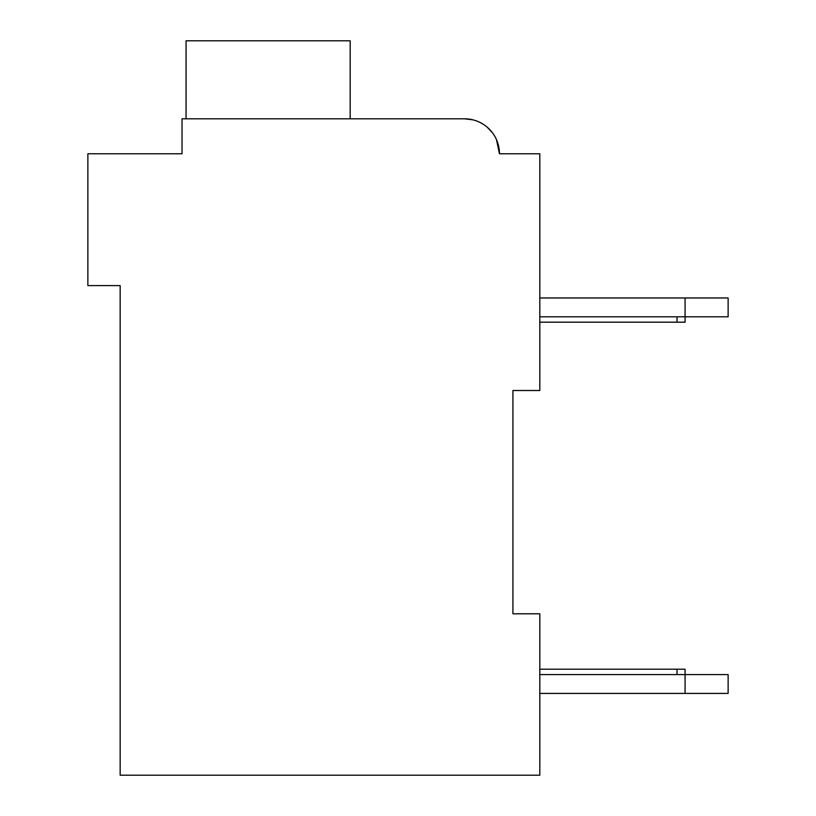 <?xml version="1.0" encoding="UTF-8"?>
<svg xmlns="http://www.w3.org/2000/svg" width="816" height="816" viewBox="0 0 816 816"><rect width="100%" height="100%" fill="white"/><g stroke="black" fill="none" stroke-linecap="round" stroke-linejoin="round"><path stroke-width="1.22" d="M512.917 390.517L539.815 390.517L539.815 153.785L499.463 153.785A34.976 34.976 0 0 0 464.488 118.81L182.029 118.81L182.029 153.785L87.873 153.785L87.873 285.6L120.156 285.6L120.156 775.2L539.815 775.2L539.815 613.795L512.917 613.795L512.917 390.517M173.961 153.785L182.029 153.785L182.029 134.956M464.488 118.81L472.78 119.809L464.488 118.81L472.78 119.809L464.488 118.81L472.78 119.809L464.488 118.81L472.78 119.809L464.488 118.81L472.78 119.809L464.488 118.81L472.78 119.809L464.488 118.81L472.78 119.809L464.488 118.81L354.195 118.81M507.532 153.785L499.463 153.785L496.465 139.607L499.463 153.785M480.624 122.757L482.633 123.889L480.624 122.757M487.336 127.306L492.619 132.998L487.336 127.306M350.166 118.81L350.166 40.8L186.068 40.8L186.068 118.81M539.815 297.973L685.083 297.973L685.083 316.802L539.815 316.802M685.083 297.973L728.127 297.973L728.127 316.802L685.083 316.802L685.083 322.187L539.815 322.187M728.127 674.587L728.127 693.416L685.083 693.416L685.083 674.587L728.127 674.587M539.815 693.416L685.083 693.416M539.815 669.212L685.083 669.212L685.083 674.587L539.815 674.587M677.015 669.212L677.015 674.587M677.015 322.187L677.015 316.802"/></g></svg>
